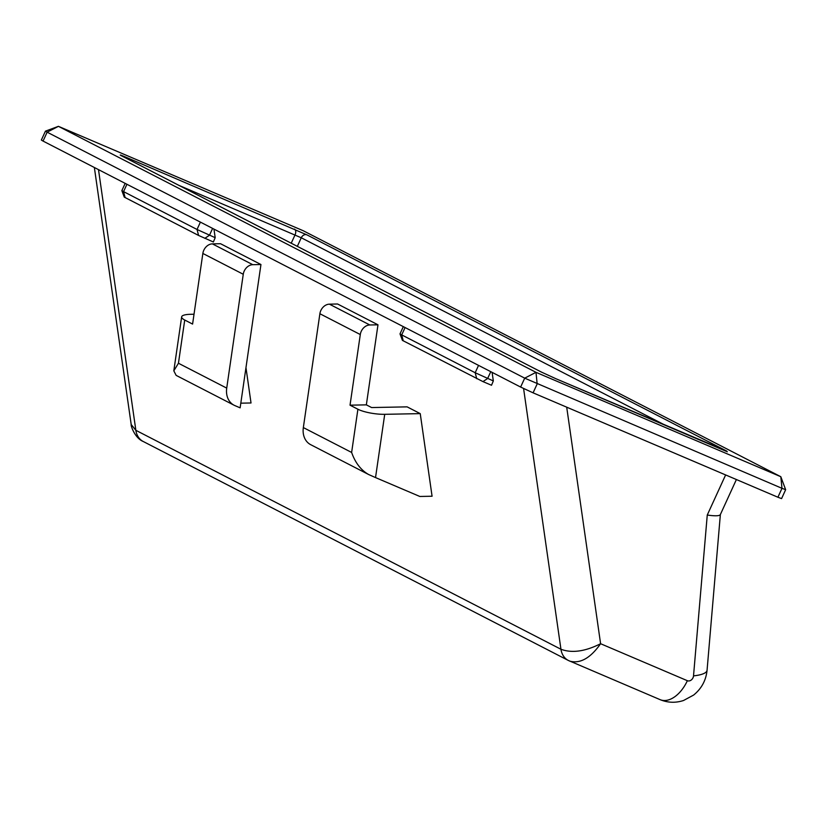 <?xml version="1.0" encoding="UTF-8"?>
<svg xmlns="http://www.w3.org/2000/svg" width="827" height="827" viewBox="0 0 827 827"><rect width="100%" height="100%" fill="white"/><g stroke="black" fill="none" stroke-linecap="round" stroke-linejoin="round"><path stroke-width="1.24" d="M213.955 229.1L215.185 237.68L197.033 229.472L123.564 191.626L121.848 190.624L125.177 183.367M121.858 190.634L124.267 197.115L198.594 235.457L213.376 241.991L215.185 237.68M405.075 327.544L401.705 334.894L399.999 333.881L402.418 340.383L482.968 381.609L491.517 385.258L493.326 380.937L475.184 372.739L401.705 334.894L403.266 340.879M569.141 660.825L569.834 661.155C580.285 663.874 590.54 658.054 600.598 643.716C585.154 651.5 571.933 653.351 560.944 649.257L135.855 430.309L131.204 424.561C130.563 425.192 134.698 438.093 143.267 441.515A19.6 15.641 -62.7 0 1 143.226 441.494A19.6 15.641 -62.7 0 1 135.855 430.309L98.496 169.628M492.106 372.367L493.326 380.937M245.97 367.684L251.026 402.976L240.812 403.173M384.72 414.317A19.6 4.673 -171.7 0 1 357.905 409.231L351.63 452.452C355.248 462.758 360.913 470.118 368.615 474.512L375.53 477.582L384.72 414.317L420.24 413.624L407.122 406.863L371.602 407.556L366.351 404.858L350.028 405.178L360.293 334.542A9.8 7.825 -62.7 0 1 369.824 324.97L377.98 324.815L366.351 404.858M420.24 413.624L432.076 496.231L419.837 496.469L375.53 477.582M725.63 474.936L707.261 515.045C715.076 516.151 719.428 516.017 720.317 514.652L736.402 479.526M121.941 156.024A4.9 3.908 117.3 0 0 121.745 155.91A4.9 3.908 117.3 0 0 121.538 155.817L541.385 372.067A4.9 3.908 -62.7 0 1 541.582 372.16L555.703 378.632A4.9 2.946 113.1 0 1 555.816 378.683L726.747 451.108L306.91 234.858L125.477 157.027A4.9 2.946 113.1 0 1 126.541 158.381M777.907 497.234L533.084 392.835L537.157 383.924L535.989 372.326L524.711 378.156L520.628 387.057L43.056 141.076L41.35 140.063L45.433 131.152L58.417 126.335L303.24 230.733L780.812 476.714L535.989 372.326L58.417 126.335L47.139 132.175L524.711 378.156L781.991 488.323L785.65 489.687L780.812 476.714L781.991 488.323L777.907 497.234L781.577 498.609L785.65 489.698M234.889 405.602A19.6 15.641 -62.7 0 1 234.072 405.22A19.6 15.641 -62.7 0 1 226.722 388.111L243.262 274.264A9.8 7.825 -62.7 0 1 252.783 264.692L260.95 264.526L240.13 407.835L234.889 405.602M226.722 388.111L178.446 363.249L173.815 370.837L176.151 375.386L234.072 405.22M260.95 264.526L220.54 243.717L212.374 243.872A9.8 7.825 117.3 0 0 202.853 253.455L192.588 324.081L184.721 320.028A19.6 4.673 -171.7 0 1 181.651 316.886A19.6 4.673 -171.7 0 1 190.541 314.301L194.025 314.229M377.98 324.815L337.571 303.995L329.404 304.16A9.8 7.825 117.3 0 0 319.884 313.733L303.344 427.58A19.6 15.641 117.3 0 0 310.694 444.678L368.615 474.512M357.905 409.231L350.028 405.178M45.423 131.162L47.139 132.175L43.056 141.076M520.628 387.057L533.084 392.835M125.125 197.612L123.564 191.626L126.924 184.276M198.594 235.457L197.033 229.472L200.403 222.122M204.817 238.341L209.479 235.25L212.611 228.407M476.745 378.725L475.184 372.739L478.544 365.379M482.968 381.609L487.63 378.508L490.762 371.674M523.584 388.514L560.944 649.257A19.6 15.641 117.3 0 0 568.325 660.442A19.6 15.641 117.3 0 0 568.366 660.463A19.6 15.641 117.3 0 0 568.562 660.566M707.261 515.045L693.522 675.855A29.4 8.115 4.9 0 0 707.064 670.242C706.02 680.383 701.523 688.664 693.595 695.083L683.557 700.49C675.618 703.084 667.792 702.805 660.091 699.642L568.366 660.463M693.522 675.855A4.9 3.908 -62.7 0 1 687.361 680.704A29.4 17.677 113.1 0 1 660.091 699.642M687.361 680.704L600.598 643.716L566.702 407.173M179.035 185.413L301.266 237.773L666.293 425.781M306.91 234.858A4.9 3.908 117.3 0 0 301.266 237.773L297.338 246.353M291.228 243.21L295.043 234.889A4.9 2.946 -66.9 0 0 294.453 229.079M541.582 372.16A4.9 3.908 -62.7 0 1 541.592 372.16L121.114 155.59M125.477 157.027C120.225 154.814 118.912 154.411 121.538 155.817M541.385 372.067L555.816 378.683M178.446 363.249L184.721 320.028M351.63 452.452L303.344 427.58M360.293 334.542L319.884 313.733M369.824 324.97L329.404 304.16M243.262 274.264L202.853 253.455M252.783 264.692L212.374 243.872M94.361 167.499L131.204 424.561M143.226 441.494L568.325 660.442M720.369 514.528L707.064 670.242M727.336 451.78L555.703 378.632M181.651 316.886L173.815 370.837M403.318 326.634L399.999 333.881"/></g></svg>
